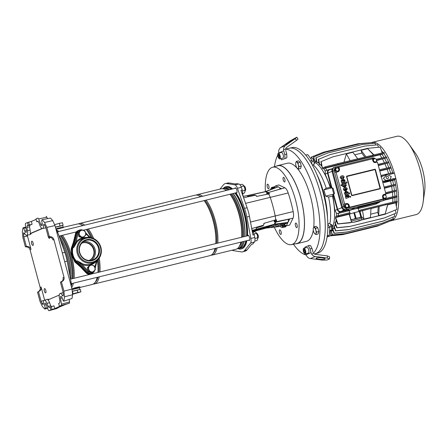<?xml version="1.0" encoding="UTF-8"?>
<svg xmlns="http://www.w3.org/2000/svg" width="447" height="447" viewBox="0 0 447 447"><rect width="100%" height="100%" fill="white"/><g stroke="black" fill="none" stroke-linecap="round" stroke-linejoin="round"><path stroke-width="0.67" d="M316.962 174.57A42.705 15.472 76.2 0 1 327.5 217.616M313.241 164.932A36.218 13.119 76.2 0 1 326.193 188.243L323.93 189.83L325.617 196.116L328.545 197.021A36.218 13.119 76.2 0 1 329.903 223.55M289.377 148.203L292.008 147.611A54.283 19.662 76.2 0 1 305.664 155.07A54.283 19.662 76.2 0 1 309.939 160.954A54.283 19.662 76.2 0 1 327.835 227.746A54.283 19.662 76.2 0 1 327.271 235.698A54.283 19.662 76.2 0 1 318.823 252.711A54.283 19.662 76.2 0 1 317.839 253.052L315.224 253.745A54.333 19.685 76.2 0 0 316.213 253.404A54.333 19.685 76.2 0 0 320.94 194.931A54.333 19.685 76.2 0 0 289.377 148.203A54.333 19.685 76.2 0 0 288.131 148.605M327.835 224.198L329.802 227.266A54.283 19.662 76.2 0 1 329.238 235.217L327.271 235.698M329.802 227.266L327.835 227.746M305.664 155.07L307.631 154.589A54.283 19.662 76.2 0 1 311.905 160.473L311.822 164.088M311.905 160.473L309.939 160.954M328.545 197.021L332.512 196.049A36.218 13.119 76.2 0 1 332.657 226.836A36.218 13.119 -103.8 0 0 332.512 196.049L333.803 194.11L332.115 187.824L330.16 187.271L326.193 188.243M329.651 230.926L330.042 230.831A36.218 13.119 -103.8 0 0 330.35 230.546A36.218 13.119 76.2 0 1 330.042 230.831L330.853 235.658L327.087 236.983M309.609 157.104L310.022 157.679M315.113 162.484A36.218 13.119 76.2 0 1 330.16 187.271A36.218 13.119 -103.8 0 0 315.113 162.484M325.617 196.116L333.803 194.11M323.93 189.83L332.115 187.824M327.148 236.564L330.853 235.658M389.952 179.504L391.259 176.52L386.968 174.52L383.386 178.448L386.018 180.465L389.952 179.504L389.287 180.001L382.52 181.264M345.531 206.201A1.632 1.514 66.9 0 0 347.649 207.341A1.632 1.514 66.9 0 0 348.481 205.48A1.632 1.514 66.9 0 0 346.369 204.34A1.632 1.514 66.9 0 0 345.531 206.201M346.369 204.34L345.883 204.553A1.632 1.514 66.9 0 0 345.045 206.413A1.632 1.514 66.9 0 0 347.157 207.548L347.649 207.341M335.82 169.888A1.632 1.514 66.9 0 0 337.938 171.028A1.632 1.514 66.9 0 0 338.77 169.167A1.632 1.514 66.9 0 0 336.658 168.027A1.632 1.514 66.9 0 0 335.82 169.888M336.658 168.027L336.166 168.234A1.632 1.514 66.9 0 0 335.334 170.095A1.632 1.514 66.9 0 0 337.446 171.235L337.938 171.028M383.263 196.982A1.632 1.514 66.9 0 0 385.381 198.116A1.632 1.514 66.9 0 0 386.214 196.255A1.632 1.514 66.9 0 0 384.102 195.121A1.632 1.514 66.9 0 0 383.263 196.982M384.102 195.121L383.61 195.328A1.632 1.514 66.9 0 0 382.777 197.188A1.632 1.514 66.9 0 0 384.889 198.328L385.381 198.116M373.53 160.652A1.632 1.514 66.9 0 0 375.642 161.786A1.632 1.514 66.9 0 0 376.48 159.925A1.632 1.514 66.9 0 0 374.368 158.791A1.632 1.514 66.9 0 0 373.53 160.652M374.368 158.791L373.876 158.998A1.632 1.514 66.9 0 0 373.044 160.859A1.632 1.514 66.9 0 0 375.156 161.998L375.642 161.786M388.437 177.213A1.229 1.145 66.9 0 0 386.839 176.353A1.229 1.145 66.9 0 0 386.208 177.761A1.229 1.145 66.9 0 0 387.806 178.621A1.229 1.145 66.9 0 0 388.437 177.213M391.969 220.516L416.096 214.605A40.314 14.606 -103.8 0 0 423.147 202.061L424.65 191.271A26.624 9.644 -103.8 0 0 422.633 169.866A26.624 9.644 -103.8 0 0 415.285 153.03L408.96 144.157A40.314 14.606 -103.8 0 0 396.914 136.296L372.049 142.381M423.147 202.061A40.314 14.606 -103.8 0 0 420.096 169.653A40.314 14.606 -103.8 0 0 408.96 144.157M391.024 220.818A40.386 14.634 -103.8 0 0 391.131 220.796A40.386 14.634 -103.8 0 0 392.852 220.041L392.84 219.963A40.314 14.606 -103.8 0 0 395.791 178.42L395.813 178.392A40.386 14.634 -103.8 0 0 394.405 173.151L392.74 172.894A36.218 13.119 -103.8 0 0 388.924 162.708M361.366 216.544L363.892 219.108L370.446 217.505L371.01 208.408L359.746 211.425M370.999 208.593L385.767 204.799M387.666 204.821L385.202 213.889L387.678 204.346L387.666 204.821L395.701 202.854L397.377 202.044L385.878 204.748L385.644 203.877L358.65 210.487M358.885 211.364L385.878 204.748M350.09 213.526L338.396 216.493L335.691 217.549L349.191 214.242M352.04 222.332L337.932 223.869L335.691 217.549M350.509 222.651L351.962 222.293M361.338 219.997L385.269 214.135L396.914 209.425L395.718 202.843M385.202 213.889L378.648 215.499L377.827 212.442L370.652 214.197M357.734 158.786L352.901 152.282L346.347 153.885L343.978 162.155M354.784 154.813L361.852 153.081L361.103 150.27L367.657 148.667L373.904 154.835M382.207 152.88L380.157 147.13L367.574 148.348L332.814 156.863L321.169 161.579L322.337 167.971M384.029 157.467A36.218 13.119 -103.8 0 0 381.989 154.249L384.319 153.31L338.061 164.53L337.826 163.658L325.103 166.887L322.237 168.011L322.84 168.742L323.622 168.547A36.218 13.119 -103.8 0 1 325.26 171.084L326.394 170.402M337.826 163.658L384.085 152.438L384.319 153.31M396.461 190.763A36.218 13.119 -103.8 0 0 394.612 179.878L395.791 178.42M396.349 206.324A36.218 13.119 -103.8 0 0 396.796 202.323M396.858 201.239A36.218 13.119 -103.8 0 0 396.88 196.797M396.847 195.82A36.218 13.119 -103.8 0 0 396.495 191.065M392.84 219.963L392.662 219.013M394.377 173.151A40.314 14.606 -103.8 0 0 372.055 142.386L372.027 142.314A40.386 14.634 -103.8 0 0 371.915 142.342A40.386 14.634 -103.8 0 0 371.803 142.369M388.532 161.864A36.218 13.119 -103.8 0 0 386.499 157.864M386.007 156.998A36.218 13.119 -103.8 0 0 383.811 153.561M383.152 152.656A36.218 13.119 -103.8 0 0 381.352 150.488M375.597 162.563L377.397 162.121L385.912 193.914L384.113 194.356A2.352 2.19 66.9 0 0 382.61 197.144L383.118 199.038L349.671 207.229L349.163 205.335A2.352 2.19 66.9 0 0 346.419 203.586L344.609 204.028L336.088 172.24L337.904 171.799A2.352 2.19 66.9 0 0 339.429 169.005L338.91 167.072L372.357 158.875L372.876 160.814A2.352 2.19 66.9 0 0 375.597 162.563M346.771 176.504L346.548 176.548A0.363 0.335 -113.1 0 1 346.783 176.118L374.983 169.212A0.363 0.335 -113.1 0 1 375.407 169.48L346.771 176.504L351.884 195.4L380.084 188.494L375.061 169.575M346.548 176.548L351.605 195.412A0.363 0.335 -113.1 0 0 352.024 195.68L380.224 188.774A0.363 0.335 -113.1 0 0 380.458 188.343L375.407 169.48M350.515 196.356L349.744 196.568L350.37 196.417L349.744 196.568L349.923 197.239L350.694 197.021L350.515 196.356L349.889 196.507L350.068 197.177L350.694 197.021M343.525 179.191L343.743 180.001L344.425 180.499L344.173 181.164L342.022 179.387L341.29 180.789L342.005 181.694L341.681 181.895L341.921 182.778L344.341 182.069L345.084 180.398L343.525 179.191L343.592 180.063L344.279 180.566L344.028 181.225M342.022 179.387L341.139 180.851L341.854 181.756L341.536 181.957L341.776 182.84L344.447 182.035M344.805 188.662L345.47 191.042L346.123 190.841M344.849 187.69C343.715 188.008 343.257 188.718 343.469 189.807L345.162 191.053L344.38 189.589L344.978 188.589L345.615 190.981L346.196 190.808L347.313 188.841C346.928 187.813 346.157 187.405 344.995 187.628L344.536 187.785M342.111 184.108L347.04 182.873L346.794 181.957L342.016 183.125L342.111 184.108L342.016 183.125M341.72 176.883L343.262 177.291L342.871 178.079L343.318 178.861M341.653 175.911C340.558 176.252 340.111 176.951 340.318 178.001L342.234 179.152L342.005 178.297L341.223 177.755L342.078 176.755L343.408 177.23L342.871 178.079M341.379 176.001L341.799 175.85C340.703 176.191 340.256 176.883 340.463 177.94L342.234 179.152M341.022 184.857L341.257 185.728L342.994 185.304L342.726 186.393L344.894 187.349L346.375 185.449L345.581 184.622L346.028 184.51L345.805 183.683L340.877 184.918L341.106 185.79L342.849 185.365L342.581 186.455L344.749 187.41L345.291 187.22M345.609 184.639L346.028 184.51M347.682 194.719L348.587 196.026L348.336 196.686L346.179 194.914L345.447 196.311L346.162 197.216L345.844 197.418L346.079 198.3L348.498 197.591L349.247 195.926L347.682 194.719L347.755 195.585L348.442 196.088L348.185 196.747M346.034 194.976L345.302 196.373L346.017 197.278L345.699 197.479L345.933 198.362L348.61 197.557M345.542 191.372L344.402 193.154L345.207 193.987M344.939 194.048L345.017 194.948L349.777 193.758L349.543 192.875L347.978 193.26L348.207 192.176L346.056 191.193L344.548 193.093L345.386 193.942L344.939 194.048L345.168 194.886L349.777 193.758M380.872 176.828L383.872 175.727L381.297 176.33L380.973 175.481M391.455 185.298A35.861 12.991 -103.8 0 0 390.572 180.974L384.23 182.527L384.185 182.18L394.349 179.409L394.114 178.532L389.94 179.515M394.612 179.878L390.572 180.974M393.556 184.807A36.218 13.119 -103.8 0 0 392.645 180.359M384.303 187.908L395.601 185.254L384.409 188.293M394.422 190.618A36.218 13.119 -103.8 0 0 393.762 185.98M385.817 193.568L396.534 191.048L385.593 194.054M394.88 196.283A36.218 13.119 -103.8 0 0 394.556 191.836M385.258 199.479L397.132 196.68L395.679 197.384L384.414 200.167M394.891 201.703A36.218 13.119 -103.8 0 0 394.924 197.568M336.507 216.264A36.218 13.119 -103.8 0 0 336.574 213.314L334.892 210.453L332.842 195.009M330.07 230.987L331.724 230.585A36.218 13.119 -103.8 0 0 332.685 229.674M392.974 217.086L393.282 218.756L381.33 223.601L346.576 232.116L333.993 233.334L332.523 229.216L333.417 228.702A36.218 13.119 -103.8 0 0 334.211 227.288M394.349 213.889L394.796 216.342L382.85 221.187L348.09 229.697L335.513 230.92L333.943 226.534L334.11 226.02L334.82 225.847A36.218 13.119 -103.8 0 0 335.39 224.036M395.439 210.029L396.02 213.208L384.068 218.052L349.308 226.568L336.731 227.786L334.987 222.913L335.088 222.209L335.853 222.019A36.218 13.119 -103.8 0 0 336.183 219.963M350.208 222.779L337.625 224.003L335.596 218.326L335.602 217.354M335.636 217.348L335.731 216.572L338.161 215.616L338.396 216.493M348.079 210.09L340.927 211.844A3.174 2.95 -113.1 0 1 337.239 209.487L333.317 194.842M333.635 194.367L337.686 209.358A2.811 2.615 66.9 0 0 340.96 211.442L347.978 209.721M330.786 187.449L325.153 174.123L325.26 171.084M322.265 168.005L320.868 161.708L321.169 161.579M321.644 165.971A36.218 13.119 -103.8 0 0 320.404 164.619L319.65 164.803L319.236 164.34L318.331 159.383L318.638 159.255L319.65 164.803M319.063 163.384A36.218 13.119 -103.8 0 0 317.756 162.412L316.677 162.322L315.856 157.83L316.163 157.696L317.052 162.579M316.571 161.741A36.218 13.119 -103.8 0 0 315.275 161.25L315.101 161.289M390.712 173.19A36.218 13.119 -103.8 0 0 389.208 168.72L379.788 171.056M376.525 160.16L386.705 157.763L376.525 160.602M386.56 162.328A36.218 13.119 -103.8 0 0 384.66 158.579M378.223 165.222L388.94 162.697L378.33 165.608M388.789 167.608A36.218 13.119 -103.8 0 0 387.068 163.44M379.687 170.681L390.985 168.022L389.208 168.72M364.003 205.335C363.489 205.659 363.769 205.743 364.847 205.592L365.361 205.86L358.924 207.436M358.824 207.067L364.517 205.67M370.731 204.463L378.637 202.608L378.665 202.206A2.811 2.615 66.9 0 0 379.252 201.977L380.28 201.418M374.865 203.139L379.989 201.491M348.453 209.609C347.375 209.755 347.09 209.671 347.604 209.352M396.914 209.425L385.269 214.135M361.232 220.08L384.962 214.269M337.625 224.003L337.932 223.869M335.853 222.019L336.759 221.578M397.377 202.044L397.143 201.172L385.644 203.877M384.185 182.18L382.856 182.51M392.315 191.109A35.861 12.991 -103.8 0 0 391.667 186.516M318.873 162.356L317.756 162.412M375.765 144.984L375.145 143.252L362.567 144.47L327.807 152.986L316.163 157.696M316.47 161.177L315.275 161.25M384.437 162.831A35.861 12.991 -103.8 0 0 382.548 159.126M386.677 168.106A35.861 12.991 -103.8 0 0 384.968 163.982M391.494 220.416L379.548 225.26L344.788 233.77L379.849 225.126L391.494 220.416L391.337 219.55M333.037 230.663L331.177 231.116L332.205 234.993L332.512 234.859L331.177 231.116M345.095 233.641L332.512 234.859M344.788 233.77L332.205 234.993M379.548 225.26L379.849 225.126M331.724 230.585L332.831 230.088M349.856 212.649L338.161 215.616M392.757 202.2A35.861 12.991 -103.8 0 0 392.807 198.11M380.313 201.413A3.174 2.95 -113.1 0 1 379.302 202.351L375.603 204.251L358.125 208.531M348.705 210.839L337.932 213.465L336.574 213.314M338.323 215.577A35.861 12.991 -103.8 0 0 338.385 213.364M373.116 143.448L372.776 142.492L360.198 143.71L325.438 152.226L313.487 157.07L313.85 159.054M313.794 156.936L314.23 159.316M346.576 232.116L381.637 223.472L393.282 218.756M333.417 228.702L334.535 228.193M346.878 231.987L334.3 233.205L332.747 228.864M381.33 223.601L381.637 223.472M333.993 233.334L334.3 233.205M381.889 157.97A35.861 12.991 -103.8 0 0 379.855 154.807L323.622 168.547M326.824 170.257A35.861 12.991 -103.8 0 0 325.422 168.139M381.989 154.249L379.855 154.807M338.061 164.53L325.338 167.759L322.84 168.742M325.338 167.759L325.103 166.887M372.82 156.02L372.586 155.143M370.619 142.699L357.98 143.761L323.22 152.276L311.274 157.12L311.615 158.076M311.581 156.992L311.771 158.042M392.762 196.781A35.861 12.991 -103.8 0 0 392.455 192.372M379.302 202.351A3.174 2.95 -113.1 0 1 378.637 202.608L375.603 204.251M348.09 229.697L383.152 221.053L394.796 216.342M334.82 225.847L335.865 225.361M348.397 229.568L335.814 230.786L334.11 226.02M382.85 221.187L383.152 221.053M335.513 230.92L335.814 230.786M388.611 173.682A35.861 12.991 -103.8 0 0 387.113 169.257M321.393 164.591L320.404 164.619M349.308 226.568L384.375 217.924L396.02 213.208M349.615 226.439L337.032 227.657L335.088 222.209M384.068 218.052L384.375 217.924M336.731 227.786L337.032 227.657M378.508 147.287L377.62 144.806L365.043 146.029L330.283 154.539L318.638 159.255M389.477 221.276L377.525 226.121L342.765 234.636L377.832 225.992L389.466 221.243M333.803 234.837L330.836 235.563L333.803 234.837M343.072 234.502L330.763 235.698M342.765 234.636L330.456 235.826M377.525 226.121L377.832 225.992M365.361 205.86L370.602 204.575M331.378 187.617L327.506 173.157A3.174 2.95 -113.1 0 1 329.556 169.396L332.462 168.687M329.556 169.396L329.769 169.687A2.811 2.615 66.9 0 0 327.953 173.028L331.903 187.762M333.669 194.35L334.49 193.411L333.088 188.176L332.177 188.058M390.985 168.022L390.751 167.144L379.453 169.804M396.534 191.048L396.299 190.171L385.588 192.696M388.951 174.576L392.779 173.637L392.567 172.754L381.062 175.459M392.796 173.626L388.862 174.553M383.872 175.727L386.968 174.52M397.132 196.68L396.897 195.808L385.862 198.401M385.632 199.384L385.549 199.077M386.705 157.763L386.471 156.891L376.178 159.311M394.349 179.409L382.844 182.113L382.61 181.242M388.94 162.697L388.706 161.825L377.989 164.345M395.601 185.254L395.366 184.376L384.068 187.036M375.195 158.702A3.442 3.202 66.9 0 0 372.295 157.942L335.01 167.072A3.442 3.202 66.9 0 0 334.552 167.223L333.814 167.536A3.442 3.202 66.9 0 0 332.054 171.464L341.664 207.341A3.442 3.202 66.9 0 0 345.671 209.894L382.95 200.764A3.442 3.202 66.9 0 0 383.414 200.614L384.146 200.301A3.442 3.202 66.9 0 0 386.024 197.568M334.552 167.223A3.442 3.202 66.9 0 0 332.786 171.151L342.396 207.028A3.442 3.202 66.9 0 0 346.403 209.587L383.682 200.452A3.442 3.202 66.9 0 0 384.146 200.301M335.658 167.966A2.352 2.19 66.9 0 0 334.132 170.754L343.749 206.631A2.352 2.19 66.9 0 0 346.486 208.38L383.772 199.25A2.352 2.19 66.9 0 0 384.258 199.06L385.018 198.647A2.274 2.112 -113.1 0 1 384.543 198.831L383.118 199.038M336.088 172.24L335.557 172.464L335.004 170.396A2.274 2.112 -113.1 0 1 336.474 167.703L338.91 167.072M349.671 207.229L347.258 207.961A2.274 2.112 -113.1 0 1 344.615 206.274L344.073 204.251L344.609 204.028M385.839 197.803A2.274 2.112 -113.1 0 1 385.018 198.647M376.514 160.68L376.927 162.239M385.912 193.914L385.47 194.11L385.867 195.585M372.362 158.914L373.753 158.573A2.274 2.112 -113.1 0 1 375.05 158.679M391.488 220.371L392.852 220.041M332.205 234.893L330.78 235.245M334.49 193.411L333.669 193.612M333.088 188.176L332.266 188.377M392.779 173.553L394.405 173.151M384.23 182.527L386.141 181.605M394.181 178.794L395.813 178.392M343.017 178.018L343.134 178.934M341.799 175.85C342.966 175.52 343.749 175.922 344.162 177.051L343.246 178.895M342.262 184.041L347.04 182.873M344.682 186.438L345.576 185.444L344.279 184.952L343.519 185.991L345.017 186.326M344.531 186.5L345.425 185.505L344.089 185.019M344.995 187.628C343.86 187.947 343.402 188.656 343.614 189.746L345.162 191.053M346.554 189.008L345.648 188.433L346.039 189.897L346.554 189.008L345.503 188.494M345.894 189.958L346.408 189.07M345.933 198.362L346.676 198.066M347.448 196.931L346.542 195.769L346.252 196.445L347.593 196.87L346.453 195.803M341.776 182.84L342.519 182.544M343.29 181.409L342.385 180.247L342.089 180.923L343.436 181.342L342.29 180.275M346.71 193.568L347.52 192.601L346.308 192.104L345.391 193.121L346.973 193.484M346.565 193.629L347.369 192.663L345.984 192.21M372.591 155.143L373.508 154.919L367.657 148.667M361.103 150.27L365.931 156.774M364.746 157.065L361.852 153.081M346.347 153.885L350.157 160.641M379.207 206.402L378.648 215.499M377.827 212.442L378.223 206.821M364.45 210.034L362.539 210.503L363.892 219.108M337.971 171.782A2.352 2.19 66.9 0 0 338.938 169.212L338.407 167.228M385.47 194.11L383.627 194.562A2.352 2.19 66.9 0 0 383.576 194.574M349.196 207.486L348.671 205.542A2.352 2.19 66.9 0 0 345.933 203.793L344.073 204.251M359.299 211.442A6.09 0.335 -15 0 1 359.483 211.409A6.09 0.335 -15 0 1 359.656 211.375L361.148 216.946A6.09 0.335 165 0 0 360.98 216.979A6.09 0.335 165 0 0 360.79 217.013L359.299 211.442L354.51 212.582L356.002 218.153L358.494 217.952A5.431 0.302 165 0 0 353.259 219.371A5.431 0.302 165 0 0 350.956 220.248A5.431 0.302 165 0 0 350.968 220.265L349.185 214.219A6.09 0.335 -15 0 1 349.465 214.107L350.956 219.678L353.259 219.371L355.365 218.326L353.873 212.755L349.465 214.107M358.421 206.771L358.623 207.514A6.09 0.335 165 0 0 358.449 207.548A6.09 0.335 165 0 0 358.265 207.581L358.069 206.86M349.325 210.744A5.431 0.302 165 0 0 349.342 210.744A5.431 0.302 165 0 1 348.459 210.839L348.453 210.839A5.431 0.302 165 0 1 348.436 210.833L347.883 209.352M358.93 211.526L358.047 208.241L352.359 209.514L349.303 210.582L350.185 213.889M361.779 218.661C362.528 220.483 358.41 221.097 353.421 222.338C352.124 222.561 351.415 222.276 351.281 221.472A5.431 0.302 -15 0 1 354.952 220.187A5.431 0.302 -15 0 1 360.874 218.728A5.431 0.302 -15 0 1 361.779 218.661L361.45 217.438A5.431 0.302 165 0 0 361.439 217.421A5.431 0.302 165 0 0 360.55 217.505A5.431 0.302 165 0 0 358.494 217.952L360.79 217.013M354.393 222.047L359.829 220.488L354.393 222.047M361.148 216.946L361.528 217.164L360.036 211.593L359.656 211.375M353.873 212.755A6.09 0.335 -15 0 1 354.51 212.582M350.956 219.678A6.09 0.335 165 0 0 350.677 219.79M356.002 218.153A6.09 0.335 165 0 0 355.365 218.326M358.092 208.397A5.431 0.302 165 0 0 358.907 208.039A5.431 0.302 165 0 0 358.907 207.989A5.431 0.302 165 0 0 355.968 208.52A5.431 0.302 165 0 0 350.733 209.939A5.431 0.302 165 0 0 348.436 210.833L348.531 210.571M358.623 207.514L359.002 207.732L358.729 206.715M353.292 208.028L353.476 208.721L355.968 208.52L358.265 207.581M353.476 208.721A6.09 0.335 165 0 0 352.839 208.894L352.649 208.185M348.168 209.285L348.431 210.246L350.733 209.939L352.839 208.894M348.431 210.246A6.09 0.335 165 0 0 348.152 210.358M364.674 205.709A5.431 0.302 165 0 0 364.556 205.81A5.431 0.302 165 0 0 369.295 204.855A5.431 0.302 165 0 0 374.938 203.1A5.431 0.302 165 0 0 375.055 202.999A5.431 0.302 165 0 0 370.317 203.961A5.431 0.302 165 0 0 364.674 205.709M31.821 241.229A2.174 0.788 76.2 0 1 31.866 241.212A2.174 0.788 76.2 0 1 33.134 243.073A2.174 0.788 76.2 0 1 32.944 245.42A2.174 0.788 76.2 0 1 32.899 245.437A2.174 0.788 76.2 0 1 31.636 243.576A2.174 0.788 76.2 0 1 31.821 241.229A2.174 0.788 -103.8 0 0 31.608 241.453A2.174 0.788 -103.8 0 0 31.62 243.514A2.174 0.788 -103.8 0 0 32.564 245.342A2.174 0.788 -103.8 0 0 32.944 245.42A2.174 0.788 -103.8 0 0 33.117 243.012A2.174 0.788 -103.8 0 0 31.821 241.229M49.885 237.201A2.174 0.788 76.2 0 1 49.522 238.352A2.174 0.788 76.2 0 1 49.477 238.363A2.174 0.788 76.2 0 1 48.36 236.994A2.174 0.788 -103.8 0 0 49.142 238.273A2.174 0.788 -103.8 0 0 49.522 238.352A2.174 0.788 -103.8 0 0 49.885 237.201M61.11 281.582A2.174 0.788 76.2 0 1 61.15 281.571A2.174 0.788 76.2 0 1 61.513 281.677A2.174 0.788 -103.8 0 0 61.11 281.582A2.174 0.788 -103.8 0 0 60.898 281.806A2.174 0.788 -103.8 0 0 60.781 282.202A2.174 0.788 76.2 0 1 61.11 281.582M44.532 288.656A2.174 0.788 76.2 0 1 44.577 288.639A2.174 0.788 76.2 0 1 45.84 290.5A2.174 0.788 76.2 0 1 45.655 292.846A2.174 0.788 76.2 0 1 45.611 292.863A2.174 0.788 76.2 0 1 44.342 291.003A2.174 0.788 76.2 0 1 44.532 288.656A2.174 0.788 -103.8 0 0 44.32 288.879A2.174 0.788 -103.8 0 0 44.326 290.936A2.174 0.788 -103.8 0 0 45.27 292.768A2.174 0.788 -103.8 0 0 45.655 292.846A2.174 0.788 -103.8 0 0 45.823 290.438A2.174 0.788 -103.8 0 0 44.532 288.656M26.379 230.725L24.797 231.099A2.352 0.855 -103.8 0 0 25.971 232.507A2.352 0.855 -103.8 0 0 26.032 232.49A2.352 0.855 -103.8 0 0 26.339 230.44L25.323 224.629L25.513 223.366L27.446 222.545L28.195 225.338L27.122 225.796L29.787 225.215L29.547 226.791L26.887 227.372L27.122 225.796M50.416 218.063A50.472 18.288 76.2 0 1 52.712 220.606L54.998 225.556L46.851 227.422L44.571 222.483A50.707 18.372 76.2 0 0 42.068 219.712L50.416 218.063L42.068 219.712L41.672 220.567L42.214 223.668A2.352 0.855 76.2 0 1 41.901 225.718A2.352 0.855 76.2 0 1 41.845 225.735A2.352 0.855 76.2 0 1 40.671 224.327L38.682 218.929L37.922 218.075L35.995 218.896L36.743 221.69L37.861 221.22M46.851 227.422L49.304 236.575L50.885 236.787C52.4 237.078 53.405 238 53.903 239.553L64.01 277.274C64.351 278.867 63.932 280.129 62.753 281.074L60.496 282.403L63.033 291.874L63.318 294.69A47.812 17.321 -103.8 0 1 63.2 295.618L62.345 295.512A5.252 1.905 -103.8 0 0 60.149 293.456A5.252 1.905 -103.8 0 0 60.06 293.489A5.252 1.905 -103.8 0 0 59.373 298.06L59.954 301.401L59.719 302.977L58.646 303.435L59.395 306.229L61.323 305.407L61.513 304.144L69.587 301.932L69.397 303.195L65.754 304.351L55.551 308.709L57.065 308.447M44.555 224.936L43.493 225.154A5.252 1.905 76.2 0 1 42.649 228.512A5.252 1.905 76.2 0 1 42.526 228.551A5.252 1.905 76.2 0 1 39.906 225.405L38.76 222.304L37.906 221.215M60.161 239.246A32.62 11.818 76.2 0 1 69.928 275.95M62.34 252.963L64.804 252.382A21.73 7.873 76.2 0 1 67.139 261.093L71.14 282.426A5.431 1.967 76.2 0 1 71.224 286.119M64.804 252.382L57.724 232.356A5.431 1.967 76.2 0 0 56.015 229.361M38.375 221.55L38.073 221.5M38.336 221.522L36.743 221.69M24.35 233.01L23.635 233.15L24.496 233.261A5.252 1.905 -103.8 0 0 26.652 235.323L30.284 234.541A5.358 1.939 -103.8 0 0 31.156 233.323L30.161 233.541A5.33 1.928 -103.8 0 0 30.122 230.076L29.547 226.791M26.652 235.323A5.252 1.905 -103.8 0 0 27.468 230.713L26.887 227.372M32.106 224.226L29.396 225.031L28.647 222.237L31.357 221.433L32.106 224.226L29.787 225.215M29.396 225.031L28.195 225.338M23.898 232.691L23.635 233.15A47.812 17.321 -103.8 0 0 23.523 234.083L24.775 233.787M31.156 233.323L42.309 228.568M42.007 228.484L30.161 233.541M43.493 225.154L44.124 224.411A47.812 17.321 76.2 0 1 44.661 225.064L45.79 227.523L48.326 236.994L49.913 237.206L50.885 236.787M53.903 239.553L52.925 239.966C52.428 238.419 51.422 237.497 49.913 237.206M27.273 235.189L31.016 249.314L30.044 249.728L40.152 287.455L41.124 287.035L44.633 300.127M27.463 236.044L23.808 236.899L26.345 246.37L27.96 246.571C29.496 246.85 30.519 247.761 31.016 249.314M61.775 281.493C62.954 280.548 63.373 279.28 63.033 277.693L64.01 277.274M41.124 287.035C41.465 288.628 41.035 289.902 39.828 290.857L38.515 291.779L41.051 301.25L43.856 300.524M59.25 295.087L47.946 299.909A5.33 1.928 76.2 0 1 49.578 302.697L46.935 303.368A5.252 1.905 76.2 0 0 44.275 300.228A5.252 1.905 76.2 0 0 43.348 303.619L42.716 304.357L43.325 304.183M43.091 304.552L42.716 304.357A47.812 17.321 76.2 0 1 42.18 303.709L41.051 301.25M43.331 303.407L42.18 303.709M46.935 303.368L48.08 306.469L50.701 305.742L51.651 306.815M49.578 302.697L50.701 305.742M44.275 300.228L47.857 299.244A5.358 1.939 76.2 0 1 48.807 299.54M62.345 295.512L63.25 295.255M51.288 306.72L53.97 305.821L54.718 308.62L52.036 309.514L51.288 306.72L48.997 307.547M49.304 236.575L48.326 236.994M62.753 281.074L60.496 282.403M28.647 222.237L27.446 222.545M43.767 224.215L44.124 224.411M31.357 221.433L36.129 219.399M24.797 231.099L23.736 228.221L23.015 227.841A50.707 18.372 -103.8 0 0 22.35 231.959L22.92 237.631L25.367 246.783L26.982 246.984L27.96 246.571M25.753 227.07L23.015 227.841M26.345 246.37L25.367 246.783M23.808 236.899L23.523 234.083M39.828 290.857L37.537 292.198L39.99 301.345L42.264 306.29A50.707 18.372 76.2 0 0 44.773 309.056L47.622 308.385M38.515 291.779L37.537 292.198M62.133 297.925L60.501 298.333A2.352 0.855 -103.8 0 1 60.848 296.266A2.352 0.855 -103.8 0 1 62.044 297.674L63.105 300.552L63.826 300.932A50.707 18.372 -103.8 0 0 64.491 296.808L63.921 291.137L72.012 289.058L72.576 294.746L64.491 296.808M71.978 298.523L63.653 301.2L71.978 298.523A50.472 18.288 -103.8 0 0 72.576 294.746M61.468 281.984L63.921 291.137M63.2 295.618L62.954 296.076M60.501 298.333L61.513 304.144M44.773 309.056L45.169 308.201L47.321 307.57M46.259 304.692L44.627 305.105L45.169 308.201M44.627 305.105A2.352 0.855 76.2 0 1 44.979 303.038A2.352 0.855 76.2 0 1 46.17 304.446L48.159 309.844L48.913 310.699L57.115 308.436M57.087 308.441L48.891 310.704L50.846 309.877L50.098 307.078M49.025 307.536L48.08 306.469M52.036 309.514L50.846 309.877M54.718 308.62L60.697 305.938M60.948 305.927L59.395 306.229M69.179 299.574L69.587 301.932M54.998 225.556L72.012 289.058M44.571 222.483L52.712 220.606M47.371 218.516L46.879 217.175L38.682 218.929M38.85 291.271C40.057 290.315 40.487 289.041 40.152 287.455M30.044 249.728C29.541 248.18 28.519 247.264 26.982 246.984M58.127 308L58.032 307.648M46.119 216.32L46.879 217.175M78.499 230.406A4.347 4.045 66.9 0 0 77.8 230.736L77.297 231.049A4.263 3.967 66.9 0 0 75.554 233.463L71.855 248.376A13.499 12.561 66.9 0 0 71.945 255.36A13.499 12.561 66.9 0 0 75.381 261.523L86.12 272.893A4.263 3.967 66.9 0 0 90.065 274.095L90.635 273.944A4.347 4.045 66.9 0 0 91.356 273.67M77.8 230.736A4.347 4.045 66.9 0 0 76.024 233.205L72.33 248.113A13.583 12.639 66.9 0 0 72.42 255.142A13.583 12.639 66.9 0 0 75.873 261.344L86.612 272.72A4.347 4.045 66.9 0 0 90.635 273.944M73.129 246.683L76.504 233.066M87.064 272.474L77.258 262.082M72.459 291.176L79.762 289.516M79.829 289.393L79.404 287.818L72.14 289.567M79.421 287.879L79.454 287.432L76.823 287.896L72.051 289.209M79.544 287.784L72.14 289.555M72.621 294.266L80.935 291.857L80.281 289.416L72.475 291.321M80.935 291.857L77.845 292.461L77.191 290.014M77.845 292.461L73.068 293.785L72.548 291.841M73.068 293.785L72.638 293.97M238.217 248.571A31.111 11.27 -103.8 0 0 239.24 248.454L240.877 248.051A31.111 11.27 -103.8 0 0 245.85 240.916M246.565 236.038A31.111 11.27 -103.8 0 0 243.961 213.359A31.111 11.27 -103.8 0 0 234.915 193.054M239.24 248.454A31.111 11.27 -103.8 0 0 244.213 241.313M244.928 236.441A31.111 11.27 -103.8 0 0 242.324 213.761A31.111 11.27 -103.8 0 0 233.273 193.456M70.805 279.09A31.111 11.27 -103.8 0 0 68.207 256.41A31.111 11.27 -103.8 0 0 59.155 236.105M70.861 279.079A30.988 11.225 -103.8 0 0 68.279 256.399A30.988 11.225 -103.8 0 0 59.2 236.094M72.096 278.777A30.988 11.225 -103.8 0 0 69.508 256.097A30.988 11.225 -103.8 0 0 60.954 236.502A30.988 11.225 -103.8 0 0 60.434 235.792M72.135 278.766A30.027 10.879 -103.8 0 0 69.687 256.114A30.027 10.879 -103.8 0 0 61.395 237.122L60.954 236.502M71.285 285.795A30.027 10.879 -103.8 0 0 72.151 283.459M73.029 278.548A30.027 10.879 -103.8 0 0 70.581 255.891A30.027 10.879 -103.8 0 0 61.289 235.58M71.643 287.689A31.111 11.27 -103.8 0 0 73.403 283.152M74.118 278.28A31.111 11.27 -103.8 0 0 71.514 255.6A31.111 11.27 -103.8 0 0 62.468 235.295M97.971 272.435A30.027 10.879 -103.8 0 0 97.586 260.065M79.493 287.583L92.238 284.46A31.111 11.27 -103.8 0 0 97.211 277.324M97.927 272.447A31.111 11.27 -103.8 0 0 97.429 260.204M95.384 281.968A30.027 10.879 -103.8 0 0 97.988 277.134M98.865 272.217A30.027 10.879 -103.8 0 0 98.396 259.215M93.222 284.08A31.111 11.27 -103.8 0 0 94.267 283.962A31.111 11.27 -103.8 0 0 99.24 276.827M99.955 271.949A31.111 11.27 -103.8 0 0 99.228 258.12M94.267 283.962L210.09 255.595A31.111 11.27 -103.8 0 0 215.063 248.454M215.778 243.581A31.111 11.27 -103.8 0 0 213.174 220.902A31.111 11.27 -103.8 0 0 204.581 201.223A31.111 11.27 -103.8 0 0 204.123 200.597M215.823 243.57A30.027 10.879 -103.8 0 0 213.375 220.919A30.027 10.879 -103.8 0 0 205.084 201.927L204.581 201.223M213.23 253.103A30.027 10.879 -103.8 0 0 215.84 248.264M216.717 243.352A30.027 10.879 -103.8 0 0 214.269 220.695A30.027 10.879 -103.8 0 0 204.983 200.385M211.073 255.215A31.111 11.27 -103.8 0 0 212.118 255.097A31.111 11.27 -103.8 0 0 217.091 247.956M217.806 243.084A31.111 11.27 -103.8 0 0 215.203 220.405A31.111 11.27 -103.8 0 0 206.156 200.1M212.118 255.097L235.927 249.264A31.111 11.27 -103.8 0 0 240.899 242.129M241.615 237.251A31.111 11.27 -103.8 0 0 239.011 214.571A31.111 11.27 -103.8 0 0 230.423 194.892A31.111 11.27 -103.8 0 0 229.965 194.266M241.659 237.24A30.027 10.879 -103.8 0 0 239.212 214.588A30.027 10.879 -103.8 0 0 230.926 195.596L230.423 194.892M239.072 246.772A30.027 10.879 -103.8 0 0 241.676 241.939M242.559 237.022A30.027 10.879 -103.8 0 0 240.112 214.37A30.027 10.879 -103.8 0 0 230.82 194.059M237.111 248.772A30.988 11.225 -103.8 0 0 237.86 248.661A30.988 11.225 -103.8 0 0 242.788 241.665M243.52 236.787A30.988 11.225 -103.8 0 0 240.933 214.107A30.988 11.225 -103.8 0 0 231.859 193.802M237.86 248.661L239.095 248.359A30.988 11.225 -103.8 0 0 244.017 241.363M244.749 236.485A30.988 11.225 -103.8 0 0 242.168 213.806A30.988 11.225 -103.8 0 0 233.088 193.501M71.989 288.969L74.504 287.946L79.208 286.885C80.32 286.924 80.533 287.108 79.857 287.438L79.577 287.544M80.527 266.971L74.867 262.054L72.464 256.924M79.208 286.885L79.13 286.98A0.905 0.715 -100.9 0 1 78.689 287.466L79.857 287.438C80.471 287.136 80.231 286.98 79.13 286.98L71.995 289.008M74.504 287.946L74.543 288.024A5.705 0.318 -15 0 1 78.661 287.013L78.733 286.913M78.689 287.466L74.057 288.6L73.794 288.214M74.057 288.6L72.045 289.181M90.992 237.614A31.111 11.27 -103.8 0 0 86.735 230.088A31.111 11.27 -103.8 0 0 86.277 229.462M82.661 225.646A31.111 11.27 -103.8 0 0 77.432 224.02L62.669 227.434A0.905 0.715 79.1 0 1 63.223 227.601L56.004 229.311M58.859 231.479A31.111 11.27 -103.8 0 0 56.685 230.177M71.581 253.527L71.229 248.487L73.342 242.391M229.44 189.696A30.988 11.225 -103.8 0 0 224.349 188.165L223.114 188.466A30.988 11.225 -103.8 0 0 222.399 188.712M229.663 189.64A31.111 11.27 -103.8 0 0 224.433 188.014A31.111 11.27 -103.8 0 0 223.478 188.377M228.21 189.997A30.988 11.225 -103.8 0 0 223.114 188.466M226.802 190.344A30.027 10.879 -103.8 0 0 225.064 189.584M226.355 190.45A31.111 11.27 -103.8 0 0 221.12 188.824L197.311 194.657A31.111 11.27 -103.8 0 0 196.328 195.037M202.547 196.283A31.111 11.27 -103.8 0 0 197.311 194.657M200.96 196.674A30.027 10.879 -103.8 0 0 199.222 195.915M200.513 196.781A31.111 11.27 -103.8 0 0 195.283 195.155L79.465 223.522A31.111 11.27 -103.8 0 0 78.482 223.902M93.652 238.519A31.111 11.27 -103.8 0 0 88.305 228.965M84.695 225.148A31.111 11.27 -103.8 0 0 79.465 223.522M92.305 237.977A30.027 10.879 -103.8 0 0 87.131 229.255M83.114 225.539A30.027 10.879 -103.8 0 0 81.376 224.78M91.16 237.653A30.027 10.879 -103.8 0 0 87.232 230.792L86.735 230.088M231.306 189.237A31.111 11.27 -103.8 0 0 226.07 187.611L224.433 188.014M73.174 258.455L75.141 261.886L80.108 266.529M73.174 243.062L71.481 249.258A1.268 0.285 12.5 0 1 71.665 249.275M74.431 261.372L74.94 261.031M71.19 249.27L71.481 249.258L71.464 251.253M71.229 248.487L71.554 248.487A12.918 12.019 -113.1 0 1 72.33 246.465M77.426 263.691A12.918 12.019 -113.1 0 1 75.141 261.886L74.867 262.054M57.965 228.585L62.669 227.434A0.905 0.715 79.1 0 0 62.608 227.45L55.964 229.166L63.334 227.635M55.992 229.283L57.914 228.959M62.887 227.786L62.781 227.741A5.705 0.318 165 0 0 58.658 228.752L58.658 228.825M63.345 227.316L60.652 227.529L55.875 228.842M55.456 227.283L62.709 225.523L63.122 227.042M62.709 225.523L55.417 227.121M62.546 225.433L55.406 227.082M59.987 225.808L59.334 223.366L62.424 222.762L63.077 225.204M59.334 223.366L54.73 224.64M247.549 235.798A2.716 0.983 76.2 0 1 247.906 235.267A2.716 0.983 76.2 0 1 247.962 235.251A2.716 0.983 76.2 0 1 249.543 237.575A2.716 0.983 76.2 0 1 249.309 240.508A2.716 0.983 76.2 0 1 249.253 240.525A2.716 0.983 76.2 0 1 248.633 240.235M234.843 188.371A2.716 0.983 76.2 0 1 235.2 187.841A2.716 0.983 76.2 0 1 235.256 187.824A2.716 0.983 76.2 0 1 236.837 190.148A2.716 0.983 76.2 0 1 236.603 193.082A2.716 0.983 76.2 0 1 236.547 193.104A2.716 0.983 76.2 0 1 235.927 192.808M268.669 188.735A2.352 0.855 76.2 0 1 268.619 188.751A2.352 0.855 76.2 0 1 267.25 186.734A2.352 0.855 76.2 0 1 267.451 184.192A2.352 0.855 76.2 0 1 267.502 184.175A2.352 0.855 76.2 0 1 268.87 186.192A2.352 0.855 76.2 0 1 268.669 188.735M280.912 234.429A2.352 0.855 76.2 0 1 280.867 234.446A2.352 0.855 76.2 0 1 279.492 232.429A2.352 0.855 76.2 0 1 279.699 229.892A2.352 0.855 76.2 0 1 279.744 229.875A2.352 0.855 76.2 0 1 281.118 231.887A2.352 0.855 76.2 0 1 280.912 234.429M296.886 227.618A2.352 0.855 76.2 0 1 296.836 227.635A2.352 0.855 76.2 0 1 295.467 225.618A2.352 0.855 76.2 0 1 295.668 223.075A2.352 0.855 76.2 0 1 295.718 223.059A2.352 0.855 76.2 0 1 297.087 225.076A2.352 0.855 76.2 0 1 296.886 227.618M284.644 181.918A2.352 0.855 76.2 0 1 284.594 181.935A2.352 0.855 76.2 0 1 283.219 179.917A2.352 0.855 76.2 0 1 283.426 177.381A2.352 0.855 76.2 0 1 283.471 177.364A2.352 0.855 76.2 0 1 284.845 179.381A2.352 0.855 76.2 0 1 284.644 181.918M265.395 191.601A39.822 14.427 76.2 0 1 271.877 167.502A39.822 14.427 76.2 0 1 272.508 167.279A39.822 14.427 76.2 0 1 295.825 201.061A39.822 14.427 76.2 0 1 292.461 244.308A39.822 14.427 76.2 0 1 291.45 244.626A39.822 14.427 76.2 0 1 274.268 227.137M272.508 167.279L277.704 165.798A40.023 14.5 76.2 0 1 301.144 199.753A40.023 14.5 76.2 0 1 297.758 243.218A40.023 14.5 76.2 0 1 296.747 243.537L291.45 244.626M243.101 196.384L242.246 189.992L241.319 187.36A5.28 1.911 -103.8 0 0 238.894 184.024L236.636 183.672L235.295 183.94L229.143 182.979A21.629 7.839 -103.8 0 0 228.054 183.002L225.405 183.544A21.73 7.873 -103.8 0 0 224.858 183.717A21.73 7.873 -103.8 0 0 223.455 184.823L219.997 189.098M251.767 228.808L254.22 234.686L254.751 237.491L250.873 238.463L246.856 217.069A21.73 7.873 -103.8 0 0 244.52 208.352L237.424 188.276A5.431 1.967 -103.8 0 0 234.932 184.84L226.506 183.527A21.73 7.873 -103.8 0 0 225.405 183.544M223.232 188.438A32.039 11.605 76.2 0 1 225.193 186.93A32.039 11.605 76.2 0 1 225.735 186.74A32.039 11.605 76.2 0 1 232.038 189.059M235.407 192.931A32.039 11.605 76.2 0 1 247.001 235.932M246.398 240.782A32.039 11.605 76.2 0 1 241.754 248.733A32.039 11.605 76.2 0 1 240.983 248.979A32.039 11.605 76.2 0 1 237.977 248.633M246.9 240.659A32.055 11.611 76.2 0 1 242.252 248.627A32.055 11.611 76.2 0 1 241.481 248.873L240.983 248.979M235.91 192.808A32.055 11.611 76.2 0 1 247.498 235.809M225.735 186.74L226.227 186.606A32.055 11.611 76.2 0 1 232.541 188.936M254.22 234.686L252.929 234.993L249.443 216.421A21.629 7.839 -103.8 0 0 247.118 207.743L240.955 190.31L242.246 189.992M285.197 225.484L285.56 225.333L285.918 225.953L289.639 225.098L293.025 218.209A7.929 2.872 76.2 0 0 293.165 211.56A57.914 20.981 76.2 0 0 288.186 192.992A7.929 2.872 76.2 0 0 284.884 187.813L278.878 184.929L275.62 185.857L277.755 186.88M284.884 187.813L268.239 192.523L281.504 188.679L279.431 187.684M270.446 189.696L271.458 187.634L271.86 187.461L272.078 187.835M274.732 187.014L275.62 185.857M254.751 237.491A5.28 1.911 76.2 0 1 254.427 241.995L252.801 244.006L251.493 244.392L247.068 249.862A21.629 7.839 76.2 0 1 245.33 251.085L242.732 251.829A21.73 7.873 76.2 0 1 241.43 251.896L232.999 250.583A5.431 1.967 -103.8 0 1 232.244 250.169M243.107 196.401L246.828 195.669L248.18 196.322L254.874 195.009L255.399 195.261A7.7 2.788 -103.8 0 1 256.679 196.406L269.575 193.774A7.281 2.637 76.2 0 0 268.239 192.523M269.055 193.931A6.37 2.308 -103.8 0 0 268.356 193.4L266.753 193.562M268.032 193.244L267.915 192.366M279.604 226.333L282.158 227.562L285.46 226.88L285.829 226.154M267.038 193.501L267.379 193.668A6.336 2.296 76.2 0 1 268.049 194.171M268.602 194.065A7.241 2.626 76.2 0 1 270.284 197.535A57.227 20.735 76.2 0 1 275.201 215.884A7.241 2.626 76.2 0 1 275.531 219.935L276.531 219.74A7.281 2.637 76.2 0 1 276.073 221.751L275.888 222.125L289.634 219.036L288.097 222.17M251.717 228.546L263.434 225.243L263.138 225.847L256.612 227.786L255.846 229.339L252.415 230.361M250.873 238.463A5.431 1.967 76.2 0 1 250.543 243.101L244.475 250.599A21.73 7.873 76.2 0 1 242.732 251.829M274.536 221.583L274.631 221.773A0.726 0.291 -25.1 0 1 274.123 221.723L275.559 221.343L275.888 222.125M271.86 187.461L275.084 186.555M289.639 225.098L286.32 225.785L287.762 222.852M275.531 219.935L263.898 223.355A7.7 2.788 -103.8 0 1 263.434 225.243M274.559 221.578L274.749 221.187A6.336 2.296 -103.8 0 0 275.078 220.069M276.078 219.829A6.37 2.308 76.2 0 1 275.743 220.969L275.559 221.343M282.158 227.562L282.56 227.389L282.633 226.579M285.918 225.953L286.32 225.785M282.543 226.618L282.862 226.551M282.56 227.389L285.84 226.718M249.398 240.039A2.28 0.827 -103.8 0 0 249.448 240.033A2.28 0.827 -103.8 0 0 249.493 240.017A2.28 0.827 -103.8 0 0 249.717 239.788M248.353 235.345A2.537 0.916 -103.8 0 0 248.303 235.357A2.537 0.916 -103.8 0 0 248.247 235.373A2.537 0.916 -103.8 0 0 247.973 235.698M249.057 240.128A2.537 0.916 -103.8 0 0 249.51 240.279A2.537 0.916 -103.8 0 0 249.56 240.262L249.51 240.279M256.891 233.457L257.248 233.708A2.174 0.788 76.2 0 1 258.193 235.541A2.174 0.788 76.2 0 1 258.204 237.603L258.003 237.994A2.537 0.916 -103.8 0 0 257.992 235.591A2.537 0.916 -103.8 0 0 256.891 233.457A2.537 0.916 -103.8 0 0 256.645 233.34M248.711 235.692A2.28 0.827 -103.8 0 0 248.359 235.603A2.28 0.827 -103.8 0 0 248.314 235.614M236.692 192.612A2.28 0.827 -103.8 0 0 236.737 192.607A2.28 0.827 -103.8 0 0 236.787 192.59A2.28 0.827 -103.8 0 0 237.005 192.361M235.591 187.93L235.642 187.919A2.537 0.916 -103.8 0 0 235.591 187.93A2.537 0.916 -103.8 0 0 235.541 187.947A2.537 0.916 -103.8 0 0 235.267 188.271M236.351 192.702A2.537 0.916 -103.8 0 0 236.798 192.853A2.537 0.916 -103.8 0 0 236.849 192.836M244.185 186.03L244.543 186.287A2.174 0.788 76.2 0 1 245.487 188.114A2.174 0.788 76.2 0 1 245.498 190.176L245.297 190.567A2.537 0.916 -103.8 0 0 245.286 188.165A2.537 0.916 -103.8 0 0 244.185 186.03A2.537 0.916 -103.8 0 0 243.939 185.918M236.005 188.271A2.28 0.827 -103.8 0 0 235.653 188.176A2.28 0.827 -103.8 0 0 235.608 188.187M276.375 166.172A40.208 14.567 76.2 0 1 277.85 165.569A40.208 14.567 76.2 0 1 289.65 173.112A40.208 14.567 76.2 0 1 304.038 215.242A40.208 14.567 76.2 0 1 296.981 243.671A40.208 14.567 76.2 0 1 295.394 243.816M277.85 165.569L287.36 163.239A40.208 14.567 76.2 0 1 299.16 170.782A40.208 14.567 76.2 0 1 313.721 227.188M306.256 255.058A54.333 19.685 76.2 0 1 293.902 244.867A54.333 19.685 76.2 0 1 293.439 244.218M274.458 166.72A54.333 19.685 76.2 0 1 277.777 155.115M284.001 149.522A54.333 19.685 76.2 0 1 299.948 159.713A54.333 19.685 76.2 0 1 319.074 213.94A54.333 19.685 76.2 0 1 311.794 254.276M285.661 149.114L289.248 148.236A54.333 19.685 76.2 0 1 305.195 158.428A54.333 19.685 76.2 0 1 324.634 215.365A54.333 19.685 76.2 0 1 315.096 253.779L314.347 253.957M313.302 230.227A40.208 14.567 76.2 0 1 306.491 241.341L296.981 243.671M245.085 191.266A3.984 1.442 -103.8 0 0 245.09 191.243A3.984 1.442 -103.8 0 0 244.788 188.042L243.224 185.002L241.933 184.259L239.933 184.745M242.721 193.523L244.308 193.132L245.006 191.657L244.788 188.042A3.984 1.442 -103.8 0 0 243.688 185.522A3.984 1.442 -103.8 0 0 243.643 185.466M241.022 186.6L243.872 185.902L243.688 185.522M245.006 191.657L245.09 191.243M245.057 190.338L242.38 190.998M254.824 241.095L257.019 240.559L257.79 238.709A3.984 1.442 -103.8 0 0 257.796 238.67A3.984 1.442 -103.8 0 0 257.494 235.468L255.93 232.429L254.639 231.686L253.125 232.054M257.712 239.084L257.494 235.468A3.984 1.442 -103.8 0 0 256.394 232.948A3.984 1.442 -103.8 0 0 256.354 232.893M253.93 233.977L256.578 233.328L256.394 232.948M257.768 237.765L254.896 238.469M285.778 225.707L284.577 225.992L285.873 225.88M268.384 226.456L266.976 226.92L268.384 226.456M270.156 225.701L268.748 226.165L270.156 225.701M273.72 226.411L271.642 226.702L273.72 226.411M275.492 225.657L273.413 225.947L275.492 225.657M277.263 224.902L275.179 225.193L277.263 224.902M283.912 223.561L281.828 223.852L283.912 223.561M276.833 226.584L274.749 226.875L276.833 226.584M278.598 225.83L276.52 226.121L278.598 225.83M280.37 225.076L278.291 225.366L280.37 225.076M282.141 224.321L280.057 224.606L282.141 224.321M271.955 227.171L269.871 227.456L271.955 227.171M279.034 224.148L276.95 224.439L279.034 224.148M266.613 227.216L265.205 227.674L266.613 227.216M264.842 227.97L263.434 228.434L264.842 227.97M263.071 228.724L261.663 229.188L263.071 228.724M265.434 226.998L264.026 227.462L265.434 226.998M263.663 227.752L262.255 228.216L263.663 227.752M261.897 228.512L260.484 228.97L261.897 228.512M260.126 229.266L258.718 229.73L260.126 229.266M258.355 230.021L256.947 230.484L258.355 230.021M260.718 228.294L259.31 228.758L260.718 228.294M258.947 229.048L257.539 229.512L258.947 229.048M257.176 229.808L255.768 230.272L257.176 229.808M255.405 230.563L253.997 231.026L255.405 230.563M252.941 231.619L254.315 231.166L252.907 231.529M256.002 229.59L254.594 230.054L256.002 229.59M254.231 230.345L252.823 230.808L254.231 230.345M252.728 231.116L253.136 230.954L252.7 231.038M281.191 225.377L281.75 225.417L279.068 226.562L265.881 228.043M288.086 219.382L288.578 220.242L287.734 222.863L274.732 224.444L266.233 228.071A5.146 4.766 -112.7 0 0 265.574 228.199L274.078 224.573L275.581 221.511L274.631 221.773M281.202 225.444L287.734 222.863M285.622 225.433L282.599 226.584L286.65 225.802M282.599 226.584A0.654 0.609 -113.1 0 1 281.889 226.014L284.454 224.919L284.387 224.489L281.822 225.584L281.509 225.333M281.889 226.014L281.822 225.584M284.443 224.12A0.654 0.609 66.9 0 1 284.672 224.534L285.046 225.215M284.074 224.238L284.387 224.489M284.454 224.919A0.654 0.609 66.9 0 0 285.164 225.489M288.321 219.332L288.511 219.712M275.989 221.421L274.994 224.126L288.041 222.394M265.244 228.166L265.574 228.199A5.146 4.783 -113.1 0 1 266.233 228.071M274.547 220.226L274.128 221.595A0.726 0.291 -25.1 0 0 274.123 221.723M272.055 220.958L274.335 220.287M263.663 224.634L264.367 223.215M274.994 224.126A5.146 4.297 23.5 0 0 274.352 224.254A5.146 4.28 24.1 0 1 274.994 224.126L274.737 224.444A5.146 4.805 -113.5 0 0 274.078 224.573A5.146 4.783 -113.1 0 1 274.732 224.444M265.362 191.618A5.146 4.805 66.8 0 0 265.898 191.445L278.297 186.751L266.256 191.5L268.345 192.836M263.082 195.143L267.585 194.076L266.546 193.4L267.943 192.942L265.261 191.64L246.895 195.702L265.311 191.623L278.297 186.751M275.229 186.5L274.754 186.684A0.654 0.609 66.9 0 0 274.424 187.511L274.598 188.098M274.424 187.511L271.86 188.606L272.016 189.008L274.581 187.913M274.855 187.997A0.654 0.609 66.9 0 0 274.804 187.746L275.011 186.896M271.86 188.606A0.654 0.609 -113.1 0 1 272.189 187.779L274.715 186.701M280.174 188.595L280.168 189.042M279.744 189.159L280.168 188.461L278.526 186.896M265.602 191.668L265.255 191.64L265.602 191.668A5.146 4.554 116.7 0 0 266.228 191.484L266.256 191.5A5.146 4.498 118.7 0 1 265.635 191.685A5.146 4.509 119.2 0 0 266.256 191.495M255.907 195.59L257.137 196.317M266.976 193.16L267.971 193.221M267.004 193.434L266.703 193.534M265.898 191.445L266.228 191.484M316.314 257.975A4.526 0.799 3.9 0 1 321.371 257.79A4.526 0.799 3.9 0 1 325.086 258.83A4.526 0.799 3.9 0 1 324.818 259.07A4.526 0.799 3.9 0 1 319.767 259.254A4.526 0.799 3.9 0 1 316.051 258.215A4.526 0.799 3.9 0 1 316.314 257.975M329.439 258.992L327.26 258.031L327.405 255.896L329.584 256.857L329.439 258.992L326.997 260.031L322.376 260.115L310.402 258.567A5.073 4.716 -113.1 0 1 306.15 254.712L305.882 253.706M327.26 258.031L315.291 256.483A5.073 4.716 -113.1 0 1 311.039 252.628L310.034 248.89L308.396 245.699L309.872 245.336L310.609 245.694L312.006 248.409L310.034 248.89M327.405 255.896L315.437 254.349A2.9 2.699 -113.1 0 1 313.414 253.058M313.006 252.147L312.006 248.409M304.966 247.962L304.921 247.18L308.396 245.699M285.924 144.554A4.526 0.324 146.4 0 1 285.605 144.621A4.526 0.324 146.4 0 1 288.511 142.308A4.526 0.324 146.4 0 1 292.83 139.676A4.526 0.324 146.4 0 1 293.148 139.609A4.526 0.324 146.4 0 1 290.243 141.922A4.526 0.324 146.4 0 1 285.924 144.554M295.271 138.637L296.808 137.207L298.009 139.011L296.473 140.442L295.271 138.637L285.549 145.498A5.073 4.716 66.9 0 0 283.761 150.835L284.761 154.573L286.728 154.092L286.929 157.316L286.471 158.003L281.521 159.847L286.471 158.003M296.473 140.442L286.75 147.303A2.9 2.699 66.9 0 0 285.633 149.315M296.808 137.207L290.388 140.721L280.666 147.583A5.073 4.716 66.9 0 0 278.878 152.919L278.922 153.092M280.867 158.579L281.521 159.847M284.996 158.367L284.761 154.573M285.728 150.354L286.728 154.092M303.468 248.638A2.9 1.05 76.2 0 1 303.848 248.236C303.278 248.197 303.15 249.281 303.474 251.488A2.755 0.995 -103.8 0 0 305.122 253.74A2.755 0.995 -103.8 0 0 305.335 250.689A2.755 0.995 -103.8 0 0 303.697 248.431A2.755 0.995 -103.8 0 0 303.479 251.482C304.223 253.376 304.809 254.17 305.228 253.868L308.374 253.097A2.9 1.05 -103.8 0 0 308.665 249.862A2.9 1.05 -103.8 0 0 307 247.465L303.848 248.236A2.9 1.05 76.2 0 1 305.519 250.633A2.9 1.05 76.2 0 1 305.228 253.868A2.9 1.05 76.2 0 1 304.703 253.684M303.703 250.488L304.133 252.097L304.843 252.695L305.111 251.683L304.681 250.069L303.977 249.471L303.703 250.488L304.686 250.242L305.094 251.756M305.061 251.873L304.133 252.097M278.012 153.623A2.9 1.05 76.2 0 1 278.392 153.22C277.822 153.181 277.693 154.265 278.012 156.467C278.76 158.361 279.347 159.154 279.772 158.847L282.917 158.076A2.9 1.05 -103.8 0 0 283.202 154.846A2.9 1.05 -103.8 0 0 281.537 152.449L278.392 153.22A2.9 1.05 76.2 0 1 280.057 155.617A2.9 1.05 76.2 0 1 279.772 158.847A2.9 1.05 76.2 0 1 279.246 158.668M278.246 155.467L278.677 157.081L279.381 157.679L279.654 156.668L279.219 155.053L278.515 154.455L278.246 155.467L279.23 155.226L279.632 156.741M279.604 156.858L278.677 157.081M99.128 247.767A10.868 10.108 -113.1 0 1 92.099 260.657A10.868 10.108 -113.1 0 1 79.454 252.589A10.868 10.108 -113.1 0 1 86.483 239.698A10.868 10.108 -113.1 0 1 99.128 247.767M79.767 252.544A10.32 9.605 66.9 0 0 93.16 259.752A10.32 9.605 66.9 0 0 98.457 247.968A10.32 9.605 66.9 0 0 85.059 240.76A10.32 9.605 66.9 0 0 79.767 252.544M77.677 262.439A13.583 12.639 -113.1 0 1 72.844 254.958A13.583 12.639 -113.1 0 1 73.263 246.331M94.568 270.625A4.246 3.956 -113.1 0 1 92.797 272.927A4.246 3.956 -113.1 0 1 87.97 272.1L77.342 260.847L76.42 261.109A13.583 12.639 -113.1 0 1 72.967 254.907A13.583 12.639 -113.1 0 1 72.878 247.878L73.09 247.035M81.784 243.151A9.415 8.761 -113.1 0 1 93.669 249.862A9.415 8.761 -113.1 0 1 89.171 260.461A9.415 8.761 -113.1 0 0 89.266 260.428A9.415 8.761 -113.1 0 0 94.093 249.677A9.415 8.761 -113.1 0 0 81.874 243.101A9.415 8.761 -113.1 0 0 81.795 243.134M83.449 241.654A10.32 9.605 -113.1 0 1 95.088 249.404A10.32 9.605 -113.1 0 1 91.406 260.294M73.772 247.42L76.029 241.95L76.783 242.335L73.8 247.409L72.878 247.878L73.8 247.409M88.5 271.681L87.159 272.486L77.147 261.881M77.342 260.847L82.527 263.764A13.421 12.488 66.9 0 0 93.032 263.076L95.446 261.668A13.069 12.164 -113.1 0 1 77.225 253.175A13.069 12.164 -113.1 0 1 85.254 237.782A13.069 12.164 -113.1 0 1 100.888 247.353M91.635 273.558A4.347 4.045 -113.1 0 1 91.574 273.586A4.347 4.045 -113.1 0 1 87.042 272.536L87.159 272.486A4.347 4.045 66.9 0 0 91.696 273.536A4.347 4.045 66.9 0 0 92.104 273.329L94.641 270.441M73.749 247.431L77.404 232.68L76.571 232.971A4.347 4.045 -113.1 0 1 78.834 230.255A4.347 4.045 -113.1 0 1 79.259 230.104L80.03 229.881A4.246 3.956 -113.1 0 1 83.159 230.334M78.773 230.283A4.347 4.045 66.9 0 0 78.711 230.311A4.347 4.045 66.9 0 0 76.454 233.021L72.878 247.878M87.092 272.447L86.12 272.893M89.886 265.121A14.142 13.159 -113.1 0 1 82.08 264.529L77.37 260.841M88.137 270.943L82.08 264.529L82.527 263.764M79.773 236.346L78.745 232.513L80.147 231.127A3.442 3.202 -113.1 0 1 83.265 230.367L84.975 230.987L86.003 234.82L82.589 237.843L78.957 236.692L77.934 232.859L80.533 230.183L81.348 229.836L83.265 230.367A3.442 3.202 -113.1 0 1 84.801 236.117A3.442 3.202 -113.1 0 1 81.689 236.876L79.773 236.346L78.957 236.692M83.399 237.497L81.689 236.876A3.442 3.202 -113.1 0 1 80.147 231.127L81.348 229.836M78.745 232.513L77.934 232.859M89.132 271.279L88.104 267.446L89.506 266.06A3.442 3.202 -113.1 0 1 92.624 265.3L94.334 265.92L95.362 269.753L91.948 272.776L88.322 271.625L87.294 267.792L89.892 265.116L90.707 264.769L92.624 265.3A3.442 3.202 -113.1 0 1 94.166 271.05A3.442 3.202 -113.1 0 1 91.048 271.81L89.132 271.279L88.322 271.625M92.758 272.43L91.048 271.81A3.442 3.202 -113.1 0 1 89.506 266.06L90.707 264.769M88.104 267.446L87.294 267.792M313.928 226.841L315.599 228.261L315.833 230.244L316.627 232.094L316.023 233.368A3.442 1.246 76.2 0 1 315.565 234.06A3.442 1.246 76.2 0 1 314.867 233.865L314.308 233.083L314.867 233.865A3.442 1.246 76.2 0 1 314.464 233.412A3.442 1.246 76.2 0 1 313.515 231.239A3.442 1.246 76.2 0 1 313.258 228.467A3.442 1.246 76.2 0 1 313.325 228.115L313.928 226.841L316.107 226.305L317.783 227.73L318.806 231.563L318.163 233.971L315.979 234.507L314.867 233.865M313.258 228.467L313.325 228.115A3.442 1.246 76.2 0 1 314.487 227.618A3.442 1.246 76.2 0 1 315.833 230.244A3.442 1.246 76.2 0 1 316.023 233.368L315.979 234.507M332.127 228.702A2.174 0.788 -103.8 0 0 332.171 228.691A2.174 0.788 -103.8 0 0 332.216 228.68A2.174 0.788 -103.8 0 0 332.428 228.456A2.174 0.788 -103.8 0 0 332.417 226.394A2.174 0.788 -103.8 0 0 331.473 224.567A2.174 0.788 -103.8 0 0 331.138 224.472A2.174 0.788 -103.8 0 0 331.093 224.489M316.627 232.094L318.806 231.563M315.599 228.261L317.783 227.73M331.613 224.685A1.911 0.693 76.2 0 1 331.735 224.752A1.911 0.693 76.2 0 1 332.562 226.361A1.911 0.693 76.2 0 1 332.574 228.171A1.911 0.693 76.2 0 1 332.495 228.288M296.389 161.384L298.06 162.803L298.294 164.787L299.088 166.636L298.484 167.91A3.442 1.246 76.2 0 1 298.026 168.603A3.442 1.246 76.2 0 1 297.328 168.407L296.769 167.625L297.328 168.407A3.442 1.246 76.2 0 1 296.925 167.955A3.442 1.246 76.2 0 1 295.975 165.776A3.442 1.246 76.2 0 1 295.713 163.01A3.442 1.246 76.2 0 1 295.785 162.658L296.389 161.384L298.568 160.847L300.244 162.272L301.267 166.1L300.624 168.513L298.44 169.05L297.328 168.407M295.713 163.01L295.785 162.658A3.442 1.246 76.2 0 1 296.948 162.16A3.442 1.246 76.2 0 1 298.294 164.787A3.442 1.246 76.2 0 1 298.484 167.91L298.44 169.05M314.587 163.244A2.174 0.788 -103.8 0 0 314.632 163.233A2.174 0.788 -103.8 0 0 314.677 163.222A2.174 0.788 -103.8 0 0 314.889 162.999A2.174 0.788 -103.8 0 0 314.878 160.937A2.174 0.788 -103.8 0 0 313.934 159.104A2.174 0.788 -103.8 0 0 313.598 159.015A2.174 0.788 -103.8 0 0 313.554 159.026M299.088 166.636L301.267 166.1M298.06 162.803L300.244 162.272M314.073 159.221A1.911 0.693 76.2 0 1 314.191 159.288A1.911 0.693 76.2 0 1 315.023 160.903A1.911 0.693 76.2 0 1 315.034 162.714A1.911 0.693 76.2 0 1 314.956 162.831M329.662 230.73L331.534 230.026L331.702 228.154A3.442 1.246 -103.8 0 0 330.814 224.841A3.442 1.246 -103.8 0 0 330.462 224.254A3.442 1.246 -103.8 0 0 330.439 224.226M330.462 224.254L331.702 228.154A3.442 1.246 76.2 0 1 331.674 229.199A3.442 1.246 76.2 0 1 331.657 229.277M330.411 224.182L329.752 223.388L327.824 223.863M331.311 226.422L329.54 226.858M331.534 230.026L329.679 230.479M312.442 165.194L313.99 164.569L314.163 162.697A3.442 1.246 -103.8 0 0 313.269 159.378A3.442 1.246 -103.8 0 0 312.922 158.797A3.442 1.246 -103.8 0 0 312.9 158.769M312.922 158.797L314.163 162.697A3.442 1.246 76.2 0 1 314.129 163.742A3.442 1.246 76.2 0 1 314.118 163.82M312.872 158.724L312.213 157.931L310.497 158.35M313.772 160.965L311.883 161.428M313.99 164.569L312.324 164.977M334.892 210.453L341.771 207.676M337.932 213.465L343.955 209.822M325.153 174.123L332.026 171.352M335.004 170.396L332.054 171.464M344.615 206.274L341.664 207.341M347.258 207.961L346.486 208.38L346.403 209.587L345.671 209.894M384.543 198.831L383.772 199.25L383.682 200.452L382.95 200.764M335.652 167.96L335.01 167.072M372.904 158.78L372.295 157.942M375.005 169.536L374.983 169.212M346.805 176.448L346.783 176.118M380.458 188.343L380.112 188.438M380.224 188.774L380.084 188.494M352.024 195.68L351.884 195.4M338.938 169.212L339.429 169.005M383.627 194.562L384.113 194.356M345.933 203.793L346.419 203.586M348.671 205.542L349.163 205.335M360.187 220.265L353.527 222.31L360.187 220.265M42.253 223.953L40.671 224.327M70.291 282.638L71.14 282.426M64.681 261.707L67.139 261.093M56.875 232.557L57.724 232.356M30.122 230.076L27.468 230.713M25.876 227.802L23.736 228.221M69.397 303.195L61.323 305.407M71.855 248.376L72.744 247.979M76.286 261.143L75.381 261.523M76.476 233.055L75.554 233.463M229.143 182.979L226.506 183.527M268.356 193.4L267.049 193.735M288.186 192.992L245.571 203.368M243.57 197.708L255.399 195.261M250.499 222.042L293.165 211.56M249.443 216.421L246.856 217.069M247.118 207.743L244.52 208.352M254.427 241.995L250.543 243.101M247.068 249.862L244.475 250.599M238.894 184.024L234.932 184.84M241.319 187.36L237.424 188.276M293.025 218.209L276.073 221.751M274.234 221.326L275.743 220.969M278.978 226.584L266.144 228.093L252.963 231.669L265.579 228.199M252.477 230.507L274.078 224.573M255.846 229.339L274.357 224.249A5.146 4.308 23.9 0 1 274.989 224.137M274.223 224.455A5.146 4.638 -139.9 0 1 274.888 224.327M247.074 195.792L265.63 191.685M306.15 254.712L311.039 252.628M310.402 258.567L315.291 256.483M283.761 150.835L278.878 152.919M285.549 145.498L280.666 147.583M278.023 156.461A2.755 0.995 -103.8 0 0 279.66 158.724A2.755 0.995 -103.8 0 0 279.878 155.673A2.755 0.995 -103.8 0 0 278.235 153.41A2.755 0.995 -103.8 0 0 278.023 156.461M100.469 247.437A12.348 11.488 66.9 0 0 86.103 238.268A12.348 11.488 66.9 0 0 78.113 252.913A12.348 11.488 66.9 0 0 92.484 262.087A12.348 11.488 66.9 0 0 100.469 247.437M100.893 247.375A13.069 12.164 -113.1 0 1 95.446 261.668C100.402 258.332 102.229 253.561 100.927 247.353C98.066 239.687 92.847 236.497 85.254 237.782L82.566 238.553A13.421 12.488 66.9 0 0 76.783 242.335M97.077 260.517L95.11 268.446M94.853 267.446L96.451 261.009A14.142 13.159 -113.1 0 1 90.92 264.82M89.048 271.854A3.526 3.28 66.9 0 0 91.389 272.597M78.057 232.731L77.404 232.68A4.246 3.956 -113.1 0 1 80.03 229.881L83.254 230.361M78.113 233.541L76.029 241.95A14.142 13.159 -113.1 0 1 82.578 237.843M82.622 237.832A14.142 13.159 -113.1 0 1 86.427 237.513M89.406 237.379L85.751 233.502M80.13 230.596A3.526 3.28 66.9 0 0 78.454 232.323M329.378 169.447L326.215 170.452M332.35 168.865L329.612 169.737M336.345 167.742L335.524 167.999M389.711 221.142L391.131 220.796M351.281 221.472L350.956 220.248M364.422 205.302L364.556 205.81M374.977 202.72L375.055 202.999M42.526 228.551L45.873 227.83M60.149 293.456L63.2 292.617M249.448 240.033L71.319 283.666M248.359 235.603L70.531 279.157M236.737 192.607L83.064 230.25M76.325 231.898L59.06 236.128M235.653 188.176L57.518 231.809M274.732 186.69L272.167 187.785M95.122 268.496L97.105 260.489M85.506 232.552L90.138 237.458M332.171 228.691L331.708 228.808M331.138 224.472L330.674 224.584M332.574 228.171L332.428 228.456M314.632 163.233L314.168 163.351M313.598 159.015L313.135 159.126M315.034 162.714L314.889 162.999"/></g></svg>
